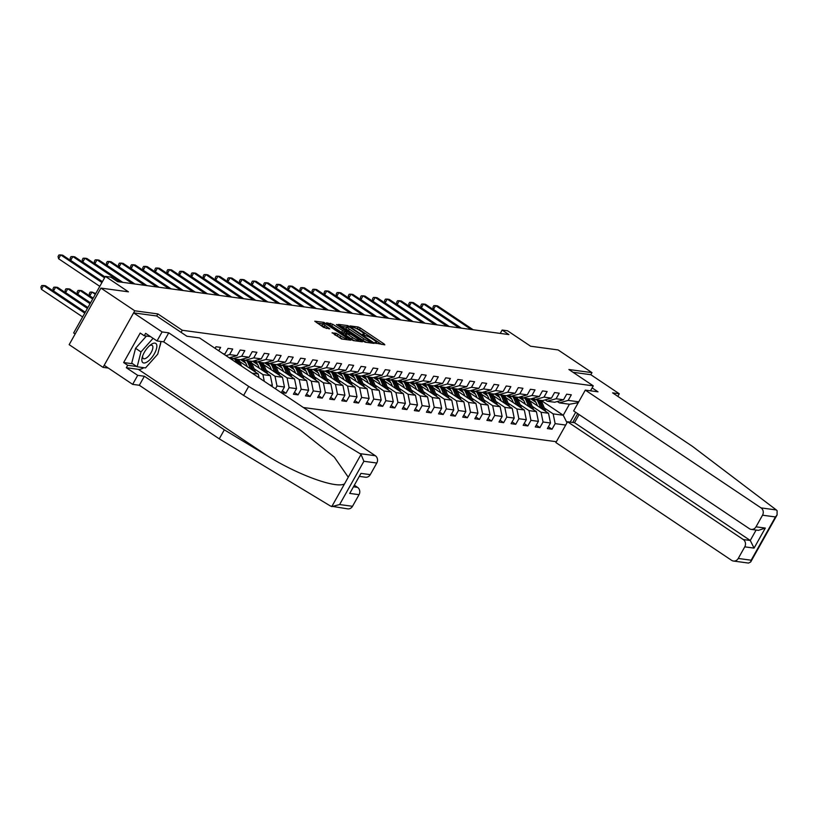 <?xml version="1.0" encoding="UTF-8"?>
<svg xmlns="http://www.w3.org/2000/svg" width="818" height="818" viewBox="0 0 818 818"><rect width="100%" height="100%" fill="white"/><g stroke="black" fill="none" stroke-linecap="round" stroke-linejoin="round"><path stroke-width="1.23" d="M375.278 343.059L384.828 344.848L384.255 344.061L360.319 328.018L358.233 327.026L350.145 325.932L353.059 327.323A5.593 0.992 29.3 0 1 359.746 330.503L361.74 331.832A5.593 0.992 29.3 0 1 364.184 334.245A5.593 0.992 29.3 0 1 363.56 334.358L362.374 334.245L362.916 334.766L365.421 335.605A5.593 0.992 29.3 0 1 372.118 338.785L374.112 340.124A5.593 0.992 29.3 0 1 376.556 342.537A5.593 0.992 29.3 0 1 375.932 342.65L374.746 342.527L375.278 343.059M332.2 332.711L341.576 339L350.748 340.176L323.948 322.384L314.777 321.208L323.652 327.394L329.787 328.877L325.002 325.431A4.673 0.828 29.3 0 1 322.957 323.417A4.673 0.828 29.3 0 1 329.071 325.973L344.828 336.535A4.673 0.828 29.3 0 1 346.873 338.55A4.673 0.828 29.3 0 1 340.758 335.983L336.034 333.233L332.077 332.936M617.825 396.362L619.277 393.765L590.821 374.705L591.987 372.64L558.111 349.94L530.596 346.219L507.559 330.779L502.129 330.043L508.908 334.582L117.598 281.658L110.819 277.118L105.389 276.382L73.651 332.946L75.164 333.969M156.708 316.014L157.884 313.928L134.776 310.799L100.911 288.1L128.426 291.821L105.389 276.382M157.884 313.928L182.271 330.267L593.275 385.861L590.484 390.82M591.987 372.64L568.888 369.511L593.275 385.861M363.141 341.208L365.237 342.2L374.215 343.417L373.642 342.619L349.705 326.576L347.619 325.584L338.447 324.409L363.141 341.208M362.384 341.812L353.407 340.595L351.311 339.603L326.607 322.803L332.742 324.286L344.542 331.791L347.282 332.098L336.413 324.572L337.476 324.715L362.384 341.812M134.776 310.799L103.037 367.364L69.162 344.664L100.911 288.1M181.095 332.364L182.271 330.267M303.366 407.507L556.342 441.72M577.692 413.622L572.733 422.466M215.083 348.335L215.972 346.75L220.625 347.384L218.713 350.779M223.109 353.724L224.93 353.969L228.069 348.386L232.711 349.02L229.582 354.593L237.026 355.605L240.155 350.022L244.807 350.656L241.678 356.229L249.122 357.241L252.251 351.658L256.903 352.292L253.774 357.865L261.208 358.877L264.347 353.294L268.989 353.928L265.86 359.501L273.304 360.513L276.433 354.93L281.085 355.554L277.956 361.137L285.4 362.149L288.529 356.566L293.181 357.19L290.053 362.773L297.486 363.785L300.625 358.202L305.267 358.826L302.139 364.409L309.582 365.421L312.711 359.838L317.364 360.462L314.235 366.045L321.678 367.057L324.807 361.474L329.46 362.098L326.331 367.681L333.764 368.683L336.904 363.11L341.556 363.734L338.417 369.317L345.861 370.319L348.989 364.746L353.642 365.37L350.513 370.953L357.957 371.955L361.086 366.382L365.738 367.006L362.609 372.589L370.043 373.591L373.182 368.018L377.834 368.642L374.695 374.225L382.139 375.227L385.268 369.654L389.92 370.278L386.791 375.861L394.235 376.863L397.364 371.29L402.016 371.914L398.887 377.497L406.321 378.499L409.46 372.926L414.113 373.55L410.973 379.133L418.417 380.135L421.546 374.552L426.198 375.186L423.07 380.769L430.513 381.771L433.642 376.188L438.295 376.822L435.166 382.405L442.61 383.407L445.738 377.824L450.391 378.458L447.252 384.041L454.696 385.043L457.824 379.46L462.477 380.094L459.348 385.677L466.792 386.679L469.921 381.096L474.573 381.73L471.444 387.313L478.888 388.315L482.017 382.732L486.669 383.366L483.53 388.939L490.974 389.951L494.103 384.368L498.755 385.002L495.626 390.575L503.07 391.587L506.199 386.004L510.851 386.638L507.722 392.211L515.166 393.223L518.295 387.64L522.947 388.274L519.808 393.847L527.252 394.859L530.391 389.276L535.033 389.91L531.904 395.483L539.348 396.495L542.477 390.912L547.13 391.546L544.001 397.119L551.444 398.131L554.573 392.548L559.226 393.182L556.087 398.755L563.53 399.767L566.669 394.184L571.312 394.808L568.183 400.391L578.735 401.822M575.688 412.282L570.166 422.119M565.698 425.053L555.146 423.632L552.017 429.215L547.365 428.581L550.494 422.998L543.05 421.996L539.921 427.579L535.269 426.945L538.397 421.362L530.954 420.36L527.825 425.943L523.172 425.309L526.311 419.726L518.868 418.724L515.739 424.307L511.086 423.673L514.215 418.09L506.771 417.088L503.643 422.671L498.99 422.037L502.119 416.454L494.675 415.452L491.546 421.035L486.894 420.401L490.033 414.828L482.589 413.816L479.46 419.399L474.808 418.765L477.937 413.192L470.493 412.18L467.364 417.763L462.712 417.129L465.841 411.556L458.397 410.544L455.268 416.127L450.616 415.493L453.755 409.92L446.311 408.908L443.172 414.491L438.53 413.857L441.659 408.284L434.215 407.272L431.086 412.855L426.434 412.221L429.562 406.648L422.119 405.636L418.99 411.219L414.337 410.595L417.466 405.012L410.033 404L406.894 409.583L402.251 408.959L405.38 403.376L397.937 402.364L394.808 407.947L390.155 407.323L393.284 401.74L385.84 400.728L382.712 406.311L378.059 405.687L381.188 400.104L373.754 399.092L370.615 404.675L365.973 404.051L369.102 398.468L361.658 397.466L358.529 403.039L353.877 402.415L357.006 396.832L349.562 395.83L346.433 401.403L341.781 400.779L344.91 395.196L337.476 394.194L334.337 399.767L329.685 399.143L332.824 393.56L325.38 392.558L322.251 398.131L317.599 397.507L320.728 391.924L313.284 390.922L310.155 396.495L305.503 395.871L308.631 390.288L301.198 389.286L298.059 394.859L293.406 394.235L296.545 388.652L289.102 387.65L285.973 393.233L281.32 392.599L284.449 387.016L277.005 386.014L275.441 388.795M271.811 386.362L272.353 385.38L269.848 385.043M224.93 353.969L223.907 354.255M229.582 354.593L225.942 355.615M237.026 355.605L229.193 357.803M230.788 357.354L232.823 358.713L240.267 359.726L249.122 357.241M241.678 356.229L232.823 358.713M242.885 358.99L244.919 360.349L252.363 361.362L261.208 358.877M253.774 357.865L244.919 360.349M252.128 373.172L258.273 374L239.684 361.546M254.981 360.626L257.016 361.985L264.449 362.998L273.304 360.513M258.273 374L259.05 377.814M265.86 359.501L257.016 361.985M251.78 363.182L270.369 375.636L262.926 374.634L254.101 368.714M245.676 363.069L240.564 359.644M267.067 362.262L269.102 363.621L276.545 364.634L285.4 362.149M262.926 374.634L264.296 381.321M270.369 375.636L272.353 385.38M277.956 361.137L269.102 363.621M263.877 364.818L282.466 377.272L275.022 376.27L266.198 370.349M257.772 364.705L252.65 361.28M279.163 363.898L281.198 365.257L288.642 366.26L297.486 363.785M275.022 376.27L277.005 386.014M282.466 377.272L284.449 387.016M290.053 362.773L281.198 365.257M275.963 366.454L294.552 378.908L287.108 377.896L278.284 371.986M269.868 366.341L264.746 362.916M291.259 365.534L293.294 366.893L300.727 367.896L309.582 365.421M287.108 377.896L289.102 387.65M294.552 378.908L296.545 388.652M302.139 364.409L293.294 366.893M288.059 368.09L306.648 380.544L299.204 379.532L290.38 373.621M281.954 367.977L276.842 364.542M303.345 367.17L305.38 368.529L312.824 369.531L321.678 367.057M299.204 379.532L301.198 389.286M306.648 380.544L308.631 390.288M314.235 366.045L305.38 368.529M300.155 369.726L318.744 382.18L311.3 381.168L302.476 375.257M294.051 369.613L288.928 366.178M315.441 368.806L317.476 370.165L324.92 371.167L333.764 368.683M311.3 381.168L313.284 390.922M318.744 382.18L320.728 391.924M326.331 367.681L317.476 370.165M312.241 371.352L330.83 383.816L323.396 382.804L314.562 376.894M306.147 371.249L301.024 367.814M327.537 370.442L329.572 371.801L337.006 372.803L345.861 370.319M323.396 382.804L325.38 392.558M330.83 383.816L332.824 393.56M338.417 369.317L329.572 371.801M324.337 372.988L342.926 385.452L335.482 384.44L326.658 378.529M318.233 372.885L313.12 369.45M339.623 372.067L341.658 373.437L349.102 374.439L357.957 371.955M335.482 384.44L337.476 394.194M342.926 385.452L344.91 395.196M350.513 370.953L341.658 373.437M336.433 374.624L355.022 387.088L347.578 386.076L338.754 380.166M330.329 374.521L325.206 371.086M351.72 373.703L353.754 375.073L361.198 376.075L370.043 373.591M347.578 386.076L349.562 395.83M355.022 387.088L357.006 396.832M362.609 372.589L353.754 375.073M348.519 376.26L367.108 388.724L359.675 387.712L350.84 381.801M342.425 376.157L337.302 372.722M363.816 375.339L365.851 376.709L373.284 377.711L382.139 375.227M359.675 387.712L361.658 397.466M367.108 388.724L369.102 398.468M374.695 374.225L365.851 376.709M360.615 377.896L379.204 390.36L371.761 389.348L362.936 383.438M354.511 377.793L349.398 374.358M375.902 376.975L377.936 378.345L385.38 379.347L394.235 376.863M371.761 389.348L373.754 399.092M379.204 390.36L381.188 400.104M386.791 375.861L377.936 378.345M372.711 379.532L391.301 391.996L383.857 390.984L375.033 385.074M366.607 379.429L361.484 375.994M387.998 378.611L390.033 379.981L397.476 380.983L406.321 378.499M383.857 390.984L385.84 400.728M391.301 391.996L393.284 401.74M398.887 377.497L390.033 379.981M384.797 381.168L403.386 393.632L395.953 392.62L387.118 386.709M378.703 381.065L373.581 377.63M400.094 380.247L402.129 381.617L409.562 382.619L418.417 380.135M395.953 392.62L397.937 402.364M403.386 393.632L405.38 403.376M410.973 379.133L402.129 381.617M396.894 382.804L415.483 395.258L408.039 394.256L399.215 388.346M390.789 382.691L385.677 379.266M412.18 381.883L414.215 383.253L421.659 384.255L430.513 381.771M408.039 394.256L410.033 404M415.483 395.258L417.466 405.012M423.07 380.769L414.215 383.253M408.99 384.44L427.579 396.894L420.135 395.892L411.311 389.981M402.885 384.327L397.763 380.902M424.276 383.519L426.311 384.889L433.755 385.891L442.61 383.407M420.135 395.892L422.119 405.636M427.579 396.894L429.562 406.648M435.166 382.405L426.311 384.889M421.086 386.076L439.665 398.53L432.231 397.528L423.397 391.607M414.982 385.963L409.859 382.538M436.372 385.155L438.407 386.515L445.851 387.527L454.696 385.043M432.231 397.528L434.215 407.272M439.665 398.53L441.659 408.284M447.252 384.041L438.407 386.515M433.172 387.712L451.761 400.166L444.317 399.164L435.493 393.243M427.068 387.599L421.955 384.174M448.458 386.791L450.493 388.151L457.937 389.163L466.792 386.679M444.317 399.164L446.311 408.908M451.761 400.166L453.755 409.92M459.348 385.677L450.493 388.151M445.268 389.348L463.857 401.802L456.413 400.8L447.589 394.879M439.164 389.235L434.051 385.81M460.554 388.427L462.589 389.787L470.033 390.799L478.888 388.315M456.413 400.8L458.397 410.544M463.857 401.802L465.841 411.556M471.444 387.313L462.589 389.787M457.364 390.984L475.943 403.438L468.509 402.436L459.675 396.515M451.26 390.871L446.137 387.446M472.651 390.063L474.685 391.423L482.129 392.435L490.974 389.951M468.509 402.436L470.493 412.18M475.943 403.438L477.937 413.192M483.53 388.939L474.685 391.423M469.45 392.62L488.039 405.074L480.595 404.072L471.771 398.151M463.346 392.507L458.233 389.082M484.747 391.699L486.771 393.059L494.215 394.071L503.07 391.587M480.595 404.072L482.589 413.816M488.039 405.074L490.033 414.828M495.626 390.575L486.771 393.059M481.546 394.256L500.135 406.71L492.692 405.708L483.867 399.787M475.442 394.143L470.33 390.718M496.833 393.335L498.868 394.695L506.311 395.707L515.166 393.223M492.692 405.708L494.675 415.452M500.135 406.71L502.119 416.454M507.722 392.211L498.868 394.695M493.643 395.892L512.221 408.346L504.788 407.344L495.953 401.423M487.538 395.779L482.416 392.354M508.929 394.971L510.964 396.331L518.408 397.344L527.252 394.859M504.788 407.344L506.771 417.088M512.221 408.346L514.215 418.09M519.808 393.847L510.964 396.331M505.728 397.528L524.318 409.982L516.874 408.98L508.05 403.059M499.624 397.415L494.512 393.99M521.025 396.607L523.05 397.967L530.493 398.979L539.348 396.495M516.874 408.98L518.868 418.724M524.318 409.982L526.311 419.726M531.904 395.483L523.05 397.967M517.825 399.164L536.414 411.618L528.97 410.616L520.146 404.695M511.72 399.051L506.608 395.626M533.111 398.243L535.146 399.603L542.59 400.615L551.444 398.131M528.97 410.616L530.954 420.36M536.414 411.618L538.397 421.362M544.001 397.119L535.146 399.603M529.921 400.8L548.51 413.254L541.066 412.252L532.242 406.331M523.817 400.687L518.694 397.262M545.207 399.879L547.242 401.239L554.686 402.251L563.53 399.767M541.066 412.252L543.05 421.996M548.51 413.254L550.494 422.998M556.087 398.755L547.242 401.239M541.097 400.411L563.234 415.247L553.152 413.888L544.328 407.967M535.902 402.323L530.79 398.898M557.303 401.515L559.338 402.875L569.41 404.235L578.234 402.712M553.152 413.888L555.146 423.632M569.41 404.235L563.234 415.247L566.986 422.753M568.183 400.391L559.338 402.875M103.037 367.364L108.344 368.08M502.129 330.043L500.238 333.417M548.377 426.771L552.017 429.215M536.281 425.135L539.921 427.579M524.195 423.499L527.825 425.943M512.099 421.863L515.739 424.307M500.002 420.227L503.643 422.671M487.917 418.591L491.546 421.035M475.82 416.955L479.46 419.399M463.724 415.329L467.364 417.763M451.638 413.693L455.268 416.127M439.542 412.057L443.172 414.491M427.446 410.421L431.086 412.855M415.35 408.785L418.99 411.219M403.264 407.149L406.894 409.583M391.168 405.513L394.808 407.947M379.071 403.877L382.712 406.311M366.985 402.241L370.615 404.675M354.889 400.605L358.529 403.039M342.793 398.969L346.433 401.403M330.707 397.333L334.337 399.767M318.611 395.697L322.251 398.131M306.515 394.061L310.155 396.495M294.429 392.425L298.059 394.859M282.333 390.789L285.973 393.233M381.658 344.419L359.46 329.542L355.973 328.366M346.679 327.108L340.953 326.331M371.515 342.047L350.104 327.415L347.538 326.576A5.593 0.992 29.3 0 0 346.914 326.689A5.593 0.992 29.3 0 0 349.358 329.092L363.724 338.724A5.593 0.992 29.3 0 0 370.411 341.904L371.515 342.047L370.994 342.977M346.914 326.689L346.055 328.212A5.593 0.992 29.3 0 0 348.499 330.625L349.358 329.092M366.638 342.384A5.593 0.992 29.3 0 1 362.865 340.247L348.499 330.625M329.122 324.726L329.787 324.818L330.646 323.294M345.902 333.611L341.587 332.323L329.787 324.818M358.274 340.758L359.214 341.382M352.517 337.548A4.673 0.828 29.3 0 0 358.632 340.104A4.673 0.828 29.3 0 0 356.597 338.09L351.045 334.378L346.208 333.069L352.517 337.548L351.668 339.071A4.673 0.828 29.3 0 0 354.613 340.758M345.544 334.562L346.116 335.349L346.965 333.826M351.668 339.071L346.116 335.349M342.752 339.153A4.673 0.828 29.3 0 1 339.899 337.517L334.511 334.674M322.957 323.417L322.098 324.94A4.673 0.828 29.3 0 0 324.143 326.955L325.002 325.431M326.413 328.478L324.143 326.955M322.701 323.867L317.292 323.13M347.384 339.787L346.505 339.194M545.729 411.393A4.724 4.243 -82.3 0 0 545.575 410.973L542.344 403.172A13.63 12.239 -82.3 0 0 540.77 400.36M540.688 408.018L538.469 402.64A13.63 12.239 -82.3 0 0 536.894 399.838M537.477 405.861L536.567 403.663A11.309 10.164 -82.3 0 0 532.119 398.519M543.837 410.125L540.872 402.967A13.63 12.239 -82.3 0 0 539.297 400.166M538.367 400.043A13.63 12.239 97.7 0 1 539.941 402.845L542.62 409.307M471.209 329.48L435.616 305.635L437.558 305.891L473.152 329.746M461.372 328.151L433.479 309.46L435.616 305.635L433.796 305.676L432.937 307.21L433.479 309.46M142.005 361.321A11.575 4.652 123.8 0 0 150.921 358.611A11.575 4.652 123.8 0 0 156.698 344.787A11.575 4.652 123.8 0 0 150.604 344.838A11.575 4.652 123.8 0 0 142.22 357.333A11.575 4.652 123.8 0 0 142.005 361.321M142.659 355.963A7.924 3.19 123.8 0 0 142.721 357.64A7.924 3.19 123.8 0 0 143.334 358.57A7.924 3.19 123.8 0 0 149.633 354.808A7.924 3.19 123.8 0 0 152.782 346.321A7.924 3.19 123.8 0 0 152.158 345.401A7.924 3.19 123.8 0 0 149.489 345.758M161.003 341.495L157.721 354.194L145.512 367.916L137.148 366.781L131.729 363.151L135.563 348.294L146.432 336.065M137.148 366.781L140.982 351.924L153.078 338.315M135.563 348.294L140.982 351.924M776.343 509.962L777.1 510.729L777.08 514.962L775.433 516.945L762.529 515.197A5.348 4.806 -82.3 0 0 761.037 507.886L776.343 509.962L692.549 446.444L612.61 392.865L619.277 393.765M579.093 414.562L574.522 422.701L567.549 421.761L555.882 442.558L731.609 560.33A5.348 4.806 -82.3 0 0 733.47 561.036A5.348 4.806 -82.3 0 0 738.245 558.459L744.769 546.843A5.348 4.806 -82.3 0 0 743.276 539.532L750.259 540.473L754.073 548.101L744.769 546.843M567.549 421.761L743.276 539.532M592.13 387.896L598.019 391.832L585.299 390.114L573.633 410.912L749.37 528.684A5.348 4.806 -82.3 0 0 751.231 529.389A5.348 4.806 -82.3 0 0 756.006 526.823L762.529 515.197M585.299 390.114L761.037 507.886M590.821 374.705L573.04 372.292M574.522 422.701L750.259 540.473L756.108 530.054M756.006 526.823L765.311 528.08L758.398 530.361L751.231 529.389M738.245 558.459L751.159 560.207L750.699 561.976L748.501 563.07L733.47 561.036M143.896 367.701A20.041 8.057 -56.2 0 1 138.344 369.347L126.33 367.722L137.71 375.35L144.377 376.249L224.316 429.828L219.255 438.847L330.574 506.086L347.732 508.868A5.348 4.806 97.7 0 0 352.517 506.291L359.041 494.675L349.736 493.418L360.973 473.387L370.278 474.644A5.348 4.806 97.7 0 1 365.493 477.221L359.787 476.444M224.316 429.828L267.568 455.953C298.028 474.982 336.321 488.867 344.531 483.867L348.264 477.211L334.286 457.088L300.329 430.115L243.621 395.431L163.682 341.852L157.015 340.953L145.635 333.325L144.254 335.769L140.195 333.049L123.641 362.548L127.7 365.278L136.708 366.495M137.71 375.35L132.649 384.368L104.193 365.298L133.62 312.865L156.647 315.973L186.862 336.229L199.572 337.946L375.309 455.718A5.348 4.806 97.7 0 1 376.791 463.029L370.278 474.644M144.377 376.249L139.316 385.268L132.649 384.368M219.255 438.847L139.316 385.268M376.791 463.029L363.887 461.28L361.035 454.45L360.002 453.653L248.682 386.413L168.743 332.834L162.076 331.934L157.015 340.953M162.076 331.934L133.62 312.865M126.33 367.722L127.7 365.278M168.743 332.834L163.682 341.852M248.682 386.413L243.621 395.431M353.938 486.874L357.548 487.364L354.726 485.473M357.548 487.364A5.348 4.806 97.7 0 1 359.041 494.675M160.89 341.904A20.041 8.057 -56.2 0 1 159.449 347.486M150.553 336.617L144.254 335.769M123.641 362.548L132.649 363.775M344.531 483.867L331.76 506.628L339.613 504.553L352.517 506.291M533.633 409.757A4.724 4.243 -82.3 0 0 533.479 409.337L530.248 401.536A13.63 12.239 -82.3 0 0 528.673 398.724M528.602 406.382L526.373 401.004A13.63 12.239 -82.3 0 0 524.798 398.202M525.391 404.225L524.471 402.027A11.309 10.164 -82.3 0 0 520.023 396.883M531.741 408.489L528.776 401.331A13.63 12.239 -82.3 0 0 527.201 398.53M526.271 398.407A13.63 12.239 97.7 0 1 527.845 401.209L530.524 407.671M521.547 408.121A4.724 4.243 -82.3 0 0 521.393 407.701L518.152 399.9A13.63 12.239 -82.3 0 0 516.577 397.098M516.506 404.746L514.277 399.368A13.63 12.239 -82.3 0 0 512.702 396.566M513.295 402.599L512.385 400.391A11.309 10.164 -82.3 0 0 507.927 395.247M519.645 406.853L516.679 399.695A13.63 12.239 -82.3 0 0 515.105 396.894M514.174 396.771A13.63 12.239 97.7 0 1 515.749 399.573L518.428 406.035M459.113 327.854L423.53 303.999L425.462 304.265L461.055 328.11M449.286 326.515L421.382 307.824L423.53 303.999L421.699 304.04L420.841 305.574L421.382 307.824M447.027 326.218L411.434 302.363L413.376 302.629L448.959 326.474M437.19 324.879L409.286 306.188L411.434 302.363L409.613 302.404L408.755 303.938L409.286 306.188M509.45 406.485A4.724 4.243 -82.3 0 0 509.297 406.065L506.066 398.264A13.63 12.239 -82.3 0 0 504.491 395.462M504.409 403.11L502.191 397.732A13.63 12.239 -82.3 0 0 500.616 394.93M501.199 400.963L500.289 398.755A11.309 10.164 -82.3 0 0 495.841 393.611M507.559 405.217L504.594 398.059A13.63 12.239 -82.3 0 0 503.019 395.258M502.088 395.135A13.63 12.239 97.7 0 1 503.663 397.937L506.342 404.399M497.354 404.849A4.724 4.243 -82.3 0 0 497.201 404.429L493.97 396.628A13.63 12.239 -82.3 0 0 492.395 393.826M492.324 401.474L490.094 396.106A13.63 12.239 -82.3 0 0 488.52 393.294M489.113 399.327L488.193 397.119A11.309 10.164 -82.3 0 0 483.745 391.975M495.463 403.581L492.497 396.423A13.63 12.239 -82.3 0 0 490.923 393.622M489.992 393.499A13.63 12.239 97.7 0 1 491.567 396.301L494.246 402.763M485.258 403.213A4.724 4.243 -82.3 0 0 485.115 402.793L481.874 394.992A13.63 12.239 -82.3 0 0 480.299 392.19M480.227 399.838L477.998 394.47A13.63 12.239 -82.3 0 0 476.424 391.658M477.017 397.691L476.096 395.483A11.309 10.164 -82.3 0 0 471.649 390.339M483.366 401.945L480.401 394.787A13.63 12.239 -82.3 0 0 478.827 391.986M477.896 391.863A13.63 12.239 97.7 0 1 479.471 394.665L482.15 401.127M434.931 324.582L399.337 300.727L401.28 300.993L436.863 324.838M425.094 323.253L397.2 304.552L399.337 300.727L397.517 300.768L396.658 302.302L397.2 304.552M422.834 322.946L387.251 299.091L389.184 299.357L424.777 323.202M413.008 321.617L385.104 302.916L387.251 299.091L385.421 299.132L384.562 300.666L385.104 302.916M410.748 321.31L375.155 297.455L377.098 297.721L412.681 321.566M400.912 319.981L373.008 301.28L375.155 297.455L373.335 297.496L372.476 299.03L373.008 301.28M473.172 401.577A4.724 4.243 -82.3 0 0 473.019 401.168L469.788 393.356A13.63 12.239 -82.3 0 0 468.213 390.554M468.131 398.202L465.902 392.834A13.63 12.239 -82.3 0 0 464.327 390.022M464.921 396.055L464.01 393.847A11.309 10.164 -82.3 0 0 459.563 388.703M471.28 400.309L468.315 393.151A13.63 12.239 -82.3 0 0 466.73 390.35M465.81 390.227A13.63 12.239 97.7 0 1 467.385 393.029L470.064 399.491M398.652 319.674L363.059 295.819L365.002 296.085L400.585 319.93M388.816 318.345L360.922 299.644L363.059 295.819L361.239 295.86L360.38 297.394L360.922 299.644M461.076 399.941A4.724 4.243 -82.3 0 0 460.923 399.532L457.691 391.72A13.63 12.239 -82.3 0 0 456.117 388.918M456.045 396.566L453.816 391.198A13.63 12.239 -82.3 0 0 452.242 388.386M452.835 394.419L451.914 392.211A11.309 10.164 -82.3 0 0 447.466 387.067M459.184 398.673L456.219 391.515A13.63 12.239 -82.3 0 0 454.644 388.714M453.714 388.591A13.63 12.239 97.7 0 1 455.289 391.393L457.968 397.855M386.556 318.038L350.973 294.183L352.906 294.449L388.499 318.294M376.73 316.709L348.826 298.008L350.973 294.183L349.143 294.235L348.284 295.758L348.826 298.008M448.98 398.305A4.724 4.243 -82.3 0 0 448.837 397.896L445.595 390.084A13.63 12.239 -82.3 0 0 444.021 387.282M443.949 394.93L441.72 389.562A13.63 12.239 -82.3 0 0 440.145 386.761M440.738 392.783L439.818 390.575A11.309 10.164 -82.3 0 0 435.37 385.431M447.088 397.037L444.123 389.879A13.63 12.239 -82.3 0 0 442.548 387.078M441.618 386.955A13.63 12.239 97.7 0 1 443.192 389.757L445.871 396.219M374.47 316.402L338.877 292.547L340.809 292.813L376.403 316.658M364.634 315.073L336.73 296.372L338.877 292.547L337.057 292.599L336.198 294.122L336.73 296.372M436.894 396.669A4.724 4.243 -82.3 0 0 436.74 396.26L433.509 388.448A13.63 12.239 -82.3 0 0 431.924 385.646M431.853 393.294L429.624 387.926A13.63 12.239 -82.3 0 0 428.049 385.125M428.642 391.147L427.732 388.939A11.309 10.164 -82.3 0 0 423.284 383.806M434.992 395.401L432.027 388.253A13.63 12.239 -82.3 0 0 430.452 385.442M429.522 385.319A13.63 12.239 97.7 0 1 431.106 388.121L433.785 394.583M362.374 314.766L326.781 290.911L328.724 291.177L364.307 315.022M352.538 313.437L324.634 294.736L326.781 290.911L324.961 290.963L324.102 292.486L324.634 294.736M424.798 395.033A4.724 4.243 -82.3 0 0 424.644 394.624L421.413 386.812A13.63 12.239 -82.3 0 0 419.839 384.01M419.767 391.658L417.538 386.29A13.63 12.239 -82.3 0 0 415.963 383.489M416.556 389.511L415.636 387.303A11.309 10.164 -82.3 0 0 411.188 382.17M422.906 393.765L419.941 386.617A13.63 12.239 -82.3 0 0 418.366 383.806M417.436 383.683A13.63 12.239 97.7 0 1 419.01 386.485L421.689 392.957M350.278 313.13L314.695 289.275L316.627 289.541L352.221 313.396M340.452 311.801L312.548 293.1L314.695 289.275L312.865 289.327L312.006 290.85L312.548 293.1M412.701 393.397A4.724 4.243 -82.3 0 0 412.558 392.988L409.317 385.176A13.63 12.239 -82.3 0 0 407.742 382.374M407.671 390.022L405.442 384.654A13.63 12.239 -82.3 0 0 403.867 381.853M404.46 387.875L403.54 385.667A11.309 10.164 -82.3 0 0 399.092 380.534M410.81 392.129L407.845 384.981A13.63 12.239 -82.3 0 0 406.27 382.17M405.339 382.047A13.63 12.239 97.7 0 1 406.914 384.849L409.593 391.321M338.192 311.494L302.599 287.639L304.531 287.905L340.124 311.76M328.355 310.165L300.451 291.464L302.599 287.639L300.779 287.691L299.92 289.214L300.451 291.464M400.615 391.761A4.724 4.243 -82.3 0 0 400.462 391.352L397.221 383.54A13.63 12.239 -82.3 0 0 395.646 380.738M395.575 388.386L393.346 383.018A13.63 12.239 -82.3 0 0 391.771 380.217M392.364 386.239L391.454 384.031A11.309 10.164 -82.3 0 0 387.006 378.898M398.714 390.493L395.748 383.345A13.63 12.239 -82.3 0 0 394.174 380.534M393.243 380.411A13.63 12.239 97.7 0 1 394.818 383.213L397.507 389.685M326.096 309.858L290.502 286.003L292.445 286.269L328.028 310.124M316.259 308.529L288.355 289.828L290.502 286.003L288.682 286.055L287.824 287.578L288.355 289.828M388.519 390.135A4.724 4.243 -82.3 0 0 388.366 389.716L385.135 381.904A13.63 12.239 -82.3 0 0 383.56 379.102M383.489 386.75L381.26 381.382A13.63 12.239 -82.3 0 0 379.685 378.581M380.278 384.603L379.358 382.395A11.309 10.164 -82.3 0 0 374.91 377.262M386.628 388.857L383.662 381.709A13.63 12.239 -82.3 0 0 382.088 378.908M381.157 378.775A13.63 12.239 97.7 0 1 382.732 381.577L385.411 388.049M314 308.222L278.417 284.367L280.349 284.633L315.942 308.488M304.173 306.893L276.269 288.192L278.417 284.367L276.586 284.419L275.727 285.942L276.269 288.192M376.423 388.499A4.724 4.243 -82.3 0 0 376.28 388.08L373.039 380.268A13.63 12.239 -82.3 0 0 371.464 377.466M371.392 385.125L369.163 379.746A13.63 12.239 -82.3 0 0 367.589 376.945M368.182 382.967L367.262 380.759A11.309 10.164 -82.3 0 0 362.814 375.626M374.532 387.221L371.566 380.073A13.63 12.239 -82.3 0 0 369.992 377.272M369.061 377.139A13.63 12.239 97.7 0 1 370.636 379.941L373.315 386.413M301.903 306.586L266.32 282.731L268.253 282.997L303.846 306.852M292.077 305.257L264.173 286.556L266.32 282.731L264.5 282.783L263.641 284.306L264.173 286.556M364.337 386.863A4.724 4.243 -82.3 0 0 364.184 386.444L360.942 378.632A13.63 12.239 -82.3 0 0 359.368 375.83M359.296 383.489L357.067 378.11A13.63 12.239 -82.3 0 0 355.493 375.309M356.086 381.331L355.176 379.123A11.309 10.164 -82.3 0 0 350.728 373.99M362.435 385.585L359.47 378.437A13.63 12.239 -82.3 0 0 357.895 375.636M356.965 375.503A13.63 12.239 97.7 0 1 358.54 378.305L361.219 384.777M289.817 304.95L254.224 281.095L256.167 281.361L291.75 305.216M279.981 303.621L252.077 284.92L254.224 281.095L252.404 281.147L251.545 282.67L252.077 284.92M352.241 385.227A4.724 4.243 -82.3 0 0 352.088 384.808L348.857 376.996A13.63 12.239 -82.3 0 0 347.282 374.194M347.21 381.853L344.981 376.474A13.63 12.239 -82.3 0 0 343.407 373.673M344 379.695L343.079 377.487A11.309 10.164 -82.3 0 0 338.632 372.354M350.349 383.949L347.384 376.801A13.63 12.239 -82.3 0 0 345.809 374M344.879 373.867A13.63 12.239 97.7 0 1 346.454 376.679L349.133 383.141M277.721 303.314L242.138 279.47L244.071 279.725L279.664 303.58M267.895 301.985L239.991 283.284L242.138 279.47L240.308 279.511L239.449 281.034L239.991 283.284M340.145 383.591A4.724 4.243 -82.3 0 0 340.002 383.172L336.76 375.36A13.63 12.239 -82.3 0 0 335.186 372.558M335.114 380.217L332.885 374.838A13.63 12.239 -82.3 0 0 331.31 372.037M331.904 378.059L330.983 375.851A11.309 10.164 -82.3 0 0 326.535 370.718M338.253 382.323L335.288 375.165A13.63 12.239 -82.3 0 0 333.713 372.364M332.783 372.231A13.63 12.239 97.7 0 1 334.358 375.043L337.036 381.505M265.625 301.678L230.042 277.834L231.975 278.089L267.568 301.944M255.799 300.349L227.895 281.648L230.042 277.834L228.212 277.875L227.363 279.398L227.895 281.648M328.059 381.955A4.724 4.243 -82.3 0 0 327.906 381.536L324.664 373.724A13.63 12.239 -82.3 0 0 323.09 370.922M323.018 378.581L320.789 373.202A13.63 12.239 -82.3 0 0 319.214 370.401M319.807 376.423L318.897 374.215A11.309 10.164 -82.3 0 0 314.449 369.082M326.157 380.687L323.192 373.529A13.63 12.239 -82.3 0 0 321.617 370.728M320.687 370.595A13.63 12.239 97.7 0 1 322.261 373.407L324.94 379.869M253.539 300.042L217.946 276.198L219.889 276.453L255.472 300.308M243.703 298.713L215.799 280.012L217.946 276.198L216.126 276.239L215.267 277.772L215.799 280.012M315.963 380.319A4.724 4.243 -82.3 0 0 315.809 379.9L312.578 372.088A13.63 12.239 -82.3 0 0 311.004 369.286M310.932 376.945L308.703 371.566A13.63 12.239 -82.3 0 0 307.128 368.765M307.711 374.787L306.801 372.579A11.309 10.164 -82.3 0 0 302.353 367.446M314.071 379.051L311.106 371.893A13.63 12.239 -82.3 0 0 309.531 369.092M308.601 368.959A13.63 12.239 97.7 0 1 310.175 371.771L312.854 378.233M241.443 298.406L205.85 274.562L207.792 274.817L243.386 298.672M231.617 297.077L203.713 278.376L205.85 274.562L204.03 274.603L203.171 276.136L203.713 278.376M303.867 378.683A4.724 4.243 -82.3 0 0 303.723 378.264L300.482 370.452A13.63 12.239 -82.3 0 0 298.907 367.65M298.836 375.309L296.607 369.93A13.63 12.239 -82.3 0 0 295.032 367.129M295.625 373.151L294.705 370.943A11.309 10.164 -82.3 0 0 290.257 365.81M301.975 377.415L299.01 370.257A13.63 12.239 -82.3 0 0 297.435 367.456M296.505 367.333A13.63 12.239 97.7 0 1 298.079 370.135L300.758 376.597M229.347 296.77L193.764 272.926L195.696 273.181L231.289 297.036M219.521 295.441L191.617 276.74L193.764 272.926L191.933 272.967L191.085 274.5L191.617 276.74M291.781 377.047A4.724 4.243 -82.3 0 0 291.627 376.628L288.386 368.826A13.63 12.239 -82.3 0 0 286.811 366.014M286.74 373.673L284.511 368.294A13.63 12.239 -82.3 0 0 282.936 365.493M283.529 371.515L282.619 369.307A11.309 10.164 -82.3 0 0 278.171 364.174M289.879 375.779L286.913 368.621A13.63 12.239 -82.3 0 0 285.339 365.82M284.408 365.697A13.63 12.239 97.7 0 1 285.983 368.499L288.662 374.961M217.261 295.134L181.668 271.29L183.61 271.545L219.193 295.4M207.424 293.805L179.52 275.114L181.668 271.29L179.848 271.331L178.989 272.864L179.52 275.114M279.684 375.411A4.724 4.243 -82.3 0 0 279.531 374.992L276.3 367.19A13.63 12.239 -82.3 0 0 274.725 364.378M274.644 372.037L272.425 366.658A13.63 12.239 -82.3 0 0 270.85 363.857M271.433 369.879L270.523 367.671A11.309 10.164 -82.3 0 0 266.075 362.538M277.793 374.143L274.828 366.985A13.63 12.239 -82.3 0 0 273.253 364.184M272.322 364.061A13.63 12.239 97.7 0 1 273.897 366.863L276.576 373.325M205.165 293.498L169.571 269.654L171.514 269.909L207.107 293.764M195.328 292.169L167.434 273.478L169.571 269.654L167.751 269.695L166.892 271.228L167.434 273.478M267.588 373.775A4.724 4.243 -82.3 0 0 267.445 373.356L264.204 365.554A13.63 12.239 -82.3 0 0 262.629 362.742M262.558 370.401L260.328 365.022A13.63 12.239 -82.3 0 0 258.754 362.221M259.347 368.243L258.427 366.045A11.309 10.164 -82.3 0 0 253.979 360.902M265.697 372.507L262.731 365.349A13.63 12.239 -82.3 0 0 261.157 362.548M260.226 362.425A13.63 12.239 97.7 0 1 261.801 365.227L264.48 371.689M193.068 291.862L157.485 268.018L159.418 268.273L195.011 292.128M183.242 290.533L155.338 271.842L157.485 268.018L155.655 268.059L154.806 269.592L155.338 271.842M255.502 372.139A4.724 4.243 -82.3 0 0 255.349 371.72L252.108 363.918A13.63 12.239 -82.3 0 0 250.533 361.106M250.461 368.765L248.232 363.386A13.63 12.239 -82.3 0 0 246.658 360.585M247.251 366.607L246.341 364.409A11.309 10.164 -82.3 0 0 241.893 359.266M253.6 370.871L250.635 363.713A13.63 12.239 -82.3 0 0 249.061 360.912M248.13 360.789A13.63 12.239 97.7 0 1 249.705 363.591L252.384 370.053M180.982 290.237L145.389 266.382L147.332 266.648L182.915 290.492M171.146 288.897L143.242 270.206L145.389 266.382L143.569 266.423L142.71 267.956L143.242 270.206M241.607 366.116L240.022 362.282A13.63 12.239 -82.3 0 0 238.447 359.48M236.545 362.722L236.146 361.75A13.63 12.239 -82.3 0 0 234.572 358.949M232.721 360.165A11.309 10.164 -82.3 0 0 229.797 357.63M239.684 364.828L238.549 362.077A13.63 12.239 -82.3 0 0 236.975 359.276M236.044 359.153A13.63 12.239 97.7 0 1 237.619 361.955L238.467 364.01M168.886 288.601L133.293 264.746L135.236 265.012L170.829 288.856M159.05 287.261L131.156 268.57L133.293 264.746L131.473 264.787L130.614 266.32L131.156 268.57M156.79 286.965L121.207 263.11L123.14 263.376L158.733 287.22M146.964 285.635L119.06 266.934L121.207 263.11L119.377 263.151L118.518 264.684L119.06 266.934M95.757 293.56L91.953 292.046L89.806 295.871L93.191 298.141M89.806 295.871L89.274 293.621L90.133 292.098L91.953 292.046L95.328 294.316M144.704 285.329L109.111 261.474L111.054 261.74L146.637 285.584M134.868 283.999L106.964 265.298L109.111 261.474L107.291 261.515L106.432 263.048L106.964 265.298M93.119 298.263L81.8 290.676L79.857 290.41L77.72 294.235L90.553 302.834M77.72 294.235L77.178 291.985L78.037 290.462L79.857 290.41L92.69 299.01M132.608 283.693L97.015 259.838L98.958 260.104L134.541 283.948M122.772 282.363L94.878 263.662L97.015 259.838L95.195 259.879L94.336 261.412L94.878 263.662M90.481 302.967L69.704 289.04L67.771 288.774L65.624 292.599L87.915 307.537M65.624 292.599L65.082 290.349L65.941 288.826L67.771 288.774L90.052 303.713M120.512 282.057L84.929 258.202L86.861 258.468L122.455 282.312M105.072 276.965L82.782 262.026L84.929 258.202L83.099 258.243L82.24 259.776L82.782 262.026M87.843 307.66L57.608 287.404L55.675 287.138L53.528 290.963L85.276 312.241M53.528 290.963L52.996 288.713L53.855 287.19L55.675 287.138L87.414 308.417M104.571 277.844L72.833 256.566L74.775 256.832L105.001 277.087M102.434 281.658L70.685 260.39L72.833 256.566L71.013 256.617L70.154 258.14L70.685 260.39M85.205 312.364L45.522 285.768L43.579 285.502L41.432 289.327L82.638 316.944M41.432 289.327L40.9 287.077L41.759 285.554L43.579 285.502L84.775 313.12M101.933 282.537L60.736 254.93L62.679 255.196L102.362 281.791M99.796 286.361L58.599 258.754L60.736 254.93L58.916 254.981L58.058 256.504L58.599 258.754M375.595 343.253L375.932 342.65M363.223 334.961L363.56 334.358M357.374 328.55L358.233 327.026M359.46 329.542L360.319 328.018M383.887 344.726L384.255 344.061M347.057 326.586L347.619 325.584M373.274 343.284L373.642 342.619M362.865 340.247L363.724 338.724M369.889 342.824L370.411 341.904M331.883 325.809L332.742 324.286M341.587 332.323L342.445 330.789M343.683 333.315L344.542 331.791M346.566 333.059L347.088 332.128M361.444 341.689L361.812 341.024M335.186 334.766L336.034 333.233M337.272 335.758L338.131 334.225M339.899 337.517L340.758 335.983M328.652 328.785L329.02 328.12M323.437 323.314L323.948 322.384M325.656 324.071L326.045 323.376M349.613 340.084L349.981 339.419M540.872 402.967L542.344 403.172M538.469 402.64L539.941 402.845M544.992 410.892L545.575 410.973M751.159 560.207L775.433 516.945M765.311 528.08L754.073 548.101M348.264 477.211L361.035 454.45M363.887 461.28L339.613 504.553M349.736 493.418L360.973 473.387M360.002 453.653L375.309 455.718M138.344 369.347L267.568 455.953M528.776 401.331L530.248 401.536M526.373 401.004L527.845 401.209M532.896 409.266L533.479 409.337M516.679 399.695L518.152 399.9M514.277 399.368L515.749 399.573M520.8 407.63L521.393 407.701M504.594 398.059L506.066 398.264M502.191 397.732L503.663 397.937M508.704 405.994L509.297 406.065M492.497 396.423L493.97 396.628M490.094 396.106L491.567 396.301M496.618 404.358L497.201 404.429M480.401 394.787L481.874 394.992M477.998 394.47L479.471 394.665M484.522 402.722L485.115 402.793M468.315 393.151L469.788 393.356M465.902 392.834L467.385 393.029M472.426 401.086L473.019 401.168M456.219 391.515L457.691 391.72M453.816 391.198L455.289 391.393M460.34 399.45L460.923 399.532M444.123 389.879L445.595 390.084M441.72 389.562L443.192 389.757M448.244 397.814L448.837 397.896M432.027 388.253L433.509 388.448M429.624 387.926L431.106 388.121M436.147 396.178L436.74 396.26M419.941 386.617L421.413 386.812M417.538 386.29L419.01 386.485M424.061 394.542L424.644 394.624M407.845 384.981L409.317 385.176M405.442 384.654L406.914 384.849M411.965 392.906L412.558 392.988M395.748 383.345L397.221 383.54M393.346 383.018L394.818 383.213M399.869 391.27L400.462 391.352M383.662 381.709L385.135 381.904M381.26 381.382L382.732 381.577M387.783 389.634L388.366 389.716M371.566 380.073L373.039 380.268M369.163 379.746L370.636 379.941M375.687 387.998L376.28 388.08M359.47 378.437L360.942 378.632M357.067 378.11L358.54 378.305M363.591 386.362L364.184 386.444M347.384 376.801L348.857 376.996M344.981 376.474L346.454 376.679M351.505 384.726L352.088 384.808M335.288 375.165L336.76 375.36M332.885 374.838L334.358 375.043M339.409 383.09L340.002 383.172M323.192 373.529L324.664 373.724M320.789 373.202L322.261 373.407M327.312 381.454L327.906 381.536M311.106 371.893L312.578 372.088M308.703 371.566L310.175 371.771M315.227 379.818L315.809 379.9M299.01 370.257L300.482 370.452M296.607 369.93L298.079 370.135M303.13 378.182L303.723 378.264M286.913 368.621L288.386 368.826M284.511 368.294L285.983 368.499M291.034 376.546L291.627 376.628M274.828 366.985L276.3 367.19M272.425 366.658L273.897 366.863M278.948 374.91L279.531 374.992M262.731 365.349L264.204 365.554M260.328 365.022L261.801 365.227M266.852 373.274L267.445 373.356M250.635 363.713L252.108 363.918M248.232 363.386L249.705 363.591M254.756 371.648L255.349 371.72M238.549 362.077L240.022 362.282M236.146 361.75L237.619 361.955M376.024 343.488L376.556 342.537M363.652 335.196L364.184 334.245M371.106 342.987L371.648 342.026M346.73 333.079L347.282 332.098M358.008 341.218L358.632 340.104M345.349 334.603L346.208 333.069M346.259 339.634L346.873 338.55M750.699 561.976L777.08 514.962"/></g></svg>
